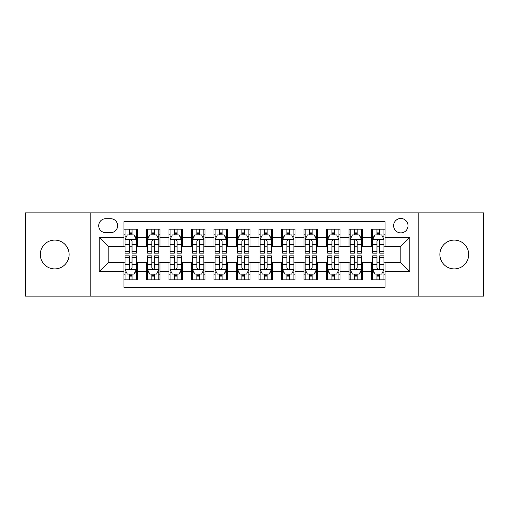 <?xml version="1.0" encoding="UTF-8"?>
<svg xmlns="http://www.w3.org/2000/svg" width="509" height="509" viewBox="0 0 509 509"><rect width="100%" height="100%" fill="white"/><g stroke="black" fill="none" stroke-linecap="round" stroke-linejoin="round"><path stroke-width="0.76" d="M454.282 240.095A14.405 14.405 0 0 0 439.878 254.5A14.405 14.405 0 0 0 454.282 268.905A14.405 14.405 0 0 0 468.694 254.5A14.405 14.405 0 0 0 454.282 240.095M54.718 240.095A14.405 14.405 0 0 0 40.306 254.5A14.405 14.405 0 0 0 54.718 268.905A14.405 14.405 0 0 0 69.122 254.5A14.405 14.405 0 0 0 54.718 240.095M400.825 218.482A7.202 7.202 0 0 0 393.616 225.684A7.202 7.202 0 0 0 400.825 232.887A7.202 7.202 0 0 0 408.027 225.684A7.202 7.202 0 0 0 400.825 218.482M418.831 296.143L483.55 296.143L483.55 212.857L418.831 212.857L418.831 296.143L90.169 296.143L90.169 212.857L25.45 212.857L25.45 296.143L90.169 296.143M385.065 229.177L371.557 229.177L371.557 237.391L362.554 237.391L362.554 246.394L371.557 246.394L371.557 237.391M362.554 237.391L362.554 229.177L349.047 229.177L349.047 237.391L340.044 237.391L340.044 246.394L349.047 246.394L349.047 237.391M340.044 237.391L340.044 229.177L326.536 229.177L326.536 237.391L317.533 237.391L317.533 246.394L326.536 246.394L326.536 237.391M317.533 237.391L317.533 229.177L304.026 229.177L304.026 237.391L295.023 237.391L295.023 246.394L304.026 246.394L304.026 237.391M295.023 237.391L295.023 229.177L281.515 229.177L281.515 237.391L272.506 237.391L272.506 246.394L281.515 246.394L281.515 237.391M272.506 237.391L272.506 229.177L259.005 229.177L259.005 237.391L249.995 237.391L249.995 246.394L259.005 246.394L259.005 237.391M249.995 237.391L249.995 229.177L236.494 229.177L236.494 237.391L227.485 237.391L227.485 246.394L236.494 246.394L236.494 237.391M227.485 237.391L227.485 229.177L213.977 229.177L213.977 237.391L204.974 237.391L204.974 246.394L213.977 246.394L213.977 237.391M204.974 237.391L204.974 229.177L191.467 229.177L191.467 237.391L182.464 237.391L182.464 246.394L191.467 246.394L191.467 237.391M182.464 237.391L182.464 229.177L168.956 229.177L168.956 237.391L159.953 237.391L159.953 246.394L168.956 246.394L168.956 237.391M159.953 237.391L159.953 229.177L146.446 229.177L146.446 246.394L137.443 246.394L137.443 229.177L123.935 229.177M123.935 279.823L137.443 279.823L137.443 262.606L146.446 262.606L146.446 279.823L159.953 279.823L159.953 262.606L168.956 262.606L168.956 271.609L159.953 271.609M168.956 271.609L168.956 279.823L182.464 279.823L182.464 262.606L191.467 262.606L191.467 271.609L182.464 271.609M191.467 271.609L191.467 279.823L204.974 279.823L204.974 262.606L213.977 262.606L213.977 271.609L204.974 271.609M213.977 271.609L213.977 279.823L227.485 279.823L227.485 262.606L236.494 262.606L236.494 271.609L227.485 271.609M236.494 271.609L236.494 279.823L249.995 279.823L249.995 262.606L259.005 262.606L259.005 271.609L249.995 271.609M259.005 271.609L259.005 279.823L272.506 279.823L272.506 262.606L281.515 262.606L281.515 271.609L272.506 271.609M281.515 271.609L281.515 279.823L295.023 279.823L295.023 262.606L304.026 262.606L304.026 271.609L295.023 271.609M304.026 271.609L304.026 279.823L317.533 279.823L317.533 262.606L326.536 262.606L326.536 271.609L317.533 271.609M326.536 271.609L326.536 279.823L340.044 279.823L340.044 262.606L349.047 262.606L349.047 271.609L340.044 271.609M349.047 271.609L349.047 279.823L362.554 279.823L362.554 262.606L371.557 262.606L371.557 271.609L362.554 271.609M105.7 232.664L110.657 232.664A6.98 6.98 0 0 0 117.63 225.684A6.98 6.98 0 0 0 110.657 218.705L105.7 218.705A6.98 6.98 0 0 0 98.721 225.684A6.98 6.98 0 0 0 105.7 232.664M418.831 212.857L90.169 212.857M385.065 237.391L385.065 221.631L123.935 221.631L123.935 246.394L108.175 246.394L108.175 262.606L123.935 262.606L123.935 287.369L385.065 287.369L385.065 262.606L400.825 262.606L400.825 246.394L385.065 246.394L385.065 237.391L409.828 237.391L409.828 271.609L385.065 271.609M123.935 271.609L99.172 271.609L99.172 237.391L123.935 237.391M371.557 271.609L371.557 279.823L385.065 279.823M123.935 234.802L125.061 234.802M129.337 234.802L132.041 234.802M136.317 234.802L137.443 234.802M123.935 246.171L125.061 246.171M129.337 246.171L132.041 246.171M136.317 246.171L137.443 246.171M123.935 262.829L125.061 262.829M129.337 262.829L132.041 262.829M136.317 262.829L137.443 262.829M123.935 274.198L125.061 274.198M129.337 274.198L132.041 274.198M136.317 274.198L137.443 274.198M146.446 246.171L147.572 246.171M151.847 246.171L154.551 246.171M158.827 246.171L159.953 246.171M146.446 234.802L147.572 234.802M151.847 234.802L154.551 234.802M158.827 234.802L159.953 234.802M146.446 262.829L147.572 262.829M151.847 262.829L154.551 262.829M158.827 262.829L159.953 262.829M146.446 274.198L147.572 274.198M151.847 274.198L154.551 274.198M158.827 274.198L159.953 274.198M168.956 262.829L170.082 262.829M174.358 262.829L177.062 262.829M181.338 262.829L182.464 262.829M168.956 274.198L170.082 274.198M174.358 274.198L177.062 274.198M181.338 274.198L182.464 274.198M168.956 234.802L170.082 234.802M174.358 234.802L177.062 234.802M181.338 234.802L182.464 234.802M168.956 246.171L170.082 246.171M174.358 246.171L177.062 246.171M181.338 246.171L182.464 246.171M191.467 262.829L192.593 262.829M196.875 262.829L199.573 262.829M203.848 262.829L204.974 262.829M191.467 274.198L192.593 274.198M196.875 274.198L199.573 274.198M203.848 274.198L204.974 274.198M191.467 234.802L192.593 234.802M196.875 234.802L199.573 234.802M203.848 234.802L204.974 234.802M191.467 246.171L192.593 246.171M196.875 246.171L199.573 246.171M203.848 246.171L204.974 246.171M213.977 262.829L215.103 262.829M219.385 262.829L222.083 262.829M226.359 262.829L227.485 262.829M213.977 274.198L215.103 274.198M219.385 274.198L222.083 274.198M226.359 274.198L227.485 274.198M213.977 234.802L215.103 234.802M219.385 234.802L222.083 234.802M226.359 234.802L227.485 234.802M213.977 246.171L215.103 246.171M219.385 246.171L222.083 246.171M226.359 246.171L227.485 246.171M236.494 262.829L237.614 262.829M241.896 262.829L244.594 262.829M248.869 262.829L249.995 262.829M236.494 274.198L237.614 274.198M241.896 274.198L244.594 274.198M248.869 274.198L249.995 274.198M236.494 234.802L237.614 234.802M241.896 234.802L244.594 234.802M248.869 234.802L249.995 234.802M236.494 246.171L237.614 246.171M241.896 246.171L244.594 246.171M248.869 246.171L249.995 246.171M259.005 262.829L260.131 262.829M264.406 262.829L267.104 262.829M271.386 262.829L272.506 262.829M259.005 274.198L260.131 274.198M264.406 274.198L267.104 274.198M271.386 274.198L272.506 274.198M259.005 234.802L260.131 234.802M264.406 234.802L267.104 234.802M271.386 234.802L272.506 234.802M259.005 246.171L260.131 246.171M264.406 246.171L267.104 246.171M271.386 246.171L272.506 246.171M281.515 262.829L282.641 262.829M286.917 262.829L289.615 262.829M293.897 262.829L295.023 262.829M281.515 274.198L282.641 274.198M286.917 274.198L289.615 274.198M293.897 274.198L295.023 274.198M281.515 234.802L282.641 234.802M286.917 234.802L289.615 234.802M293.897 234.802L295.023 234.802M281.515 246.171L282.641 246.171M286.917 246.171L289.615 246.171M293.897 246.171L295.023 246.171M304.026 262.829L305.152 262.829M309.427 262.829L312.125 262.829M316.407 262.829L317.533 262.829M304.026 274.198L305.152 274.198M309.427 274.198L312.125 274.198M316.407 274.198L317.533 274.198M304.026 234.802L305.152 234.802M309.427 234.802L312.125 234.802M316.407 234.802L317.533 234.802M304.026 246.171L305.152 246.171M309.427 246.171L312.125 246.171M316.407 246.171L317.533 246.171M326.536 262.829L327.662 262.829M331.938 262.829L334.642 262.829M338.918 262.829L340.044 262.829M326.536 274.198L327.662 274.198M331.938 274.198L334.642 274.198M338.918 274.198L340.044 274.198M326.536 234.802L327.662 234.802M331.938 234.802L334.642 234.802M338.918 234.802L340.044 234.802M326.536 246.171L327.662 246.171M331.938 246.171L334.642 246.171M338.918 246.171L340.044 246.171M349.047 262.829L350.173 262.829M354.449 262.829L357.153 262.829M361.428 262.829L362.554 262.829M349.047 274.198L350.173 274.198M354.449 274.198L357.153 274.198M361.428 274.198L362.554 274.198M349.047 234.802L350.173 234.802M354.449 234.802L357.153 234.802M361.428 234.802L362.554 234.802M349.047 246.171L350.173 246.171M354.449 246.171L357.153 246.171M361.428 246.171L362.554 246.171M371.557 262.829L372.683 262.829M376.959 262.829L379.663 262.829M383.939 262.829L385.065 262.829M371.557 274.198L372.683 274.198M376.959 274.198L379.663 274.198M383.939 274.198L385.065 274.198M371.557 234.802L372.683 234.802M376.959 234.802L379.663 234.802M383.939 234.802L385.065 234.802M371.557 246.171L372.683 246.171M376.959 246.171L379.663 246.171M383.939 246.171L385.065 246.171M108.175 246.394L99.172 237.391M108.175 262.606L99.172 271.609M409.828 237.391L400.825 246.394M409.828 271.609L400.825 262.606M132.041 232.104L129.337 232.104M136.317 251.312L132.041 251.312L132.041 253.151L136.317 253.151L136.317 239.415L134.064 234.916L127.314 234.916L125.061 239.415L125.061 253.151L129.337 253.151L129.337 251.312L125.061 251.312M125.061 239.415L125.061 229.177M136.317 239.415L136.317 229.177M129.337 234.916L129.337 229.177M132.041 229.177L132.041 234.916M132.041 251.312L132.041 241.107C131.137 239.37 130.24 239.37 129.337 241.107L129.337 251.312M129.337 276.896L132.041 276.896M125.061 257.688L129.337 257.688L129.337 255.849L125.061 255.849L125.061 269.585L127.314 274.084L134.064 274.084L136.317 269.585L136.317 255.849L132.041 255.849L132.041 257.688L136.317 257.688M136.317 269.585L136.317 279.823M125.061 269.585L125.061 279.823M132.041 274.084L132.041 279.823M129.337 279.823L129.337 274.084M129.337 257.688L129.337 267.893C130.24 269.63 131.137 269.63 132.041 267.893L132.041 257.688M154.551 232.104L151.847 232.104M158.827 251.312L154.551 251.312L154.551 253.151L158.827 253.151L158.827 239.415L156.575 234.916L149.824 234.916L147.572 239.415L147.572 253.151L151.847 253.151L151.847 251.312L147.572 251.312M147.572 239.415L147.572 229.177M158.827 239.415L158.827 229.177M151.847 234.916L151.847 229.177M154.551 229.177L154.551 234.916M154.551 251.312L154.551 241.107C153.654 239.37 152.751 239.37 151.847 241.107L151.847 251.312M177.062 232.104L174.358 232.104M181.338 251.312L177.062 251.312L177.062 253.151L181.338 253.151L181.338 239.415L179.085 234.916L172.335 234.916L170.082 239.415L170.082 253.151L174.358 253.151L174.358 251.312L170.082 251.312M170.082 239.415L170.082 229.177M181.338 239.415L181.338 229.177M174.358 234.916L174.358 229.177M177.062 229.177L177.062 234.916M177.062 251.312L177.062 241.107C176.165 239.37 175.261 239.37 174.358 241.107L174.358 251.312M199.573 232.104L196.875 232.104M203.848 251.312L199.573 251.312L199.573 253.151L203.848 253.151L203.848 239.415L201.602 234.916L194.845 234.916L192.593 239.415L192.593 253.151L196.875 253.151L196.875 251.312L192.593 251.312M192.593 239.415L192.593 229.177M203.848 239.415L203.848 229.177M196.875 234.916L196.875 229.177M199.573 229.177L199.573 234.916M199.573 251.312L199.573 241.107C198.675 239.37 197.772 239.37 196.875 241.107L196.875 251.312M222.083 232.104L219.385 232.104M226.359 251.312L222.083 251.312L222.083 253.151L226.359 253.151L226.359 239.415L224.113 234.916L217.356 234.916L215.103 239.415L215.103 253.151L219.385 253.151L219.385 251.312L215.103 251.312M215.103 239.415L215.103 229.177M226.359 239.415L226.359 229.177M219.385 234.916L219.385 229.177M222.083 229.177L222.083 234.916M222.083 251.312L222.083 241.107C221.186 239.37 220.282 239.37 219.385 241.107L219.385 251.312M151.847 276.896L154.551 276.896M147.572 257.688L151.847 257.688L151.847 255.849L147.572 255.849L147.572 269.585L149.824 274.084L156.575 274.084L158.827 269.585L158.827 255.849L154.551 255.849L154.551 257.688L158.827 257.688M158.827 269.585L158.827 279.823M147.572 269.585L147.572 279.823M154.551 274.084L154.551 279.823M151.847 279.823L151.847 274.084M151.847 257.688L151.847 267.893C152.751 269.63 153.648 269.63 154.551 267.893L154.551 257.688M174.358 276.896L177.062 276.896M170.082 257.688L174.358 257.688L174.358 255.849L170.082 255.849L170.082 269.585L172.335 274.084L179.085 274.084L181.338 269.585L181.338 255.849L177.062 255.849L177.062 257.688L181.338 257.688M181.338 269.585L181.338 279.823M170.082 269.585L170.082 279.823M177.062 274.084L177.062 279.823M174.358 279.823L174.358 274.084M174.358 257.688L174.358 267.893C175.261 269.63 176.159 269.63 177.062 267.893L177.062 257.688M196.875 276.896L199.573 276.896M192.593 257.688L196.875 257.688L196.875 255.849L192.593 255.849L192.593 269.585L194.845 274.084L201.602 274.084L203.848 269.585L203.848 255.849L199.573 255.849L199.573 257.688L203.848 257.688M203.848 269.585L203.848 279.823M192.593 269.585L192.593 279.823M199.573 274.084L199.573 279.823M196.875 279.823L196.875 274.084M196.875 257.688L196.875 267.893C197.772 269.63 198.669 269.63 199.573 267.893L199.573 257.688M219.385 276.896L222.083 276.896M215.103 257.688L219.385 257.688L219.385 255.849L215.103 255.849L215.103 269.585L217.356 274.084L224.113 274.084L226.359 269.585L226.359 255.849L222.083 255.849L222.083 257.688L226.359 257.688M226.359 269.585L226.359 279.823M215.103 269.585L215.103 279.823M222.083 274.084L222.083 279.823M219.385 279.823L219.385 274.084M219.385 257.688L219.385 267.893C220.282 269.63 221.18 269.63 222.083 267.893L222.083 257.688M244.594 232.104L241.896 232.104M248.869 251.312L244.594 251.312L244.594 253.151L248.869 253.151L248.869 239.415L246.623 234.916L239.866 234.916L237.614 239.415L237.614 253.151L241.896 253.151L241.896 251.312L237.614 251.312M237.614 239.415L237.614 229.177M248.869 239.415L248.869 229.177M241.896 234.916L241.896 229.177M244.594 229.177L244.594 234.916M244.594 251.312L244.594 241.107C243.696 239.37 242.793 239.37 241.896 241.107L241.896 251.312M241.896 276.896L244.594 276.896M237.614 257.688L241.896 257.688L241.896 255.849L237.614 255.849L237.614 269.585L239.866 274.084L246.623 274.084L248.869 269.585L248.869 255.849L244.594 255.849L244.594 257.688L248.869 257.688M248.869 269.585L248.869 279.823M237.614 269.585L237.614 279.823M244.594 274.084L244.594 279.823M241.896 279.823L241.896 274.084M241.896 257.688L241.896 267.893C242.793 269.63 243.696 269.63 244.594 267.893L244.594 257.688M267.104 232.104L264.406 232.104M271.386 251.312L267.104 251.312L267.104 253.151L271.386 253.151L271.386 239.415L269.134 234.916L262.377 234.916L260.131 239.415L260.131 253.151L264.406 253.151L264.406 251.312L260.131 251.312M260.131 239.415L260.131 229.177M271.386 239.415L271.386 229.177M264.406 234.916L264.406 229.177M267.104 229.177L267.104 234.916M267.104 251.312L267.104 241.107C266.207 239.37 265.304 239.37 264.406 241.107L264.406 251.312M264.406 276.896L267.104 276.896M260.131 257.688L264.406 257.688L264.406 255.849L260.131 255.849L260.131 269.585L262.377 274.084L269.134 274.084L271.386 269.585L271.386 255.849L267.104 255.849L267.104 257.688L271.386 257.688M271.386 269.585L271.386 279.823M260.131 269.585L260.131 279.823M267.104 274.084L267.104 279.823M264.406 279.823L264.406 274.084M264.406 257.688L264.406 267.893C265.304 269.63 266.207 269.63 267.104 267.893L267.104 257.688M289.615 232.104L286.917 232.104M293.897 251.312L289.615 251.312L289.615 253.151L293.897 253.151L293.897 239.415L291.644 234.916L284.887 234.916L282.641 239.415L282.641 253.151L286.917 253.151L286.917 251.312L282.641 251.312M282.641 239.415L282.641 229.177M293.897 239.415L293.897 229.177M286.917 234.916L286.917 229.177M289.615 229.177L289.615 234.916M289.615 251.312L289.615 241.107C288.718 239.37 287.82 239.37 286.917 241.107L286.917 251.312M286.917 276.896L289.615 276.896M282.641 257.688L286.917 257.688L286.917 255.849L282.641 255.849L282.641 269.585L284.887 274.084L291.644 274.084L293.897 269.585L293.897 255.849L289.615 255.849L289.615 257.688L293.897 257.688M293.897 269.585L293.897 279.823M282.641 269.585L282.641 279.823M289.615 274.084L289.615 279.823M286.917 279.823L286.917 274.084M286.917 257.688L286.917 267.893C287.814 269.63 288.718 269.63 289.615 267.893L289.615 257.688M312.125 232.104L309.427 232.104M316.407 251.312L312.125 251.312L312.125 253.151L316.407 253.151L316.407 239.415L314.155 234.916L307.398 234.916L305.152 239.415L305.152 253.151L309.427 253.151L309.427 251.312L305.152 251.312M305.152 239.415L305.152 229.177M316.407 239.415L316.407 229.177M309.427 234.916L309.427 229.177M312.125 229.177L312.125 234.916M312.125 251.312L312.125 241.107C311.228 239.37 310.331 239.37 309.427 241.107L309.427 251.312M309.427 276.896L312.125 276.896M305.152 257.688L309.427 257.688L309.427 255.849L305.152 255.849L305.152 269.585L307.398 274.084L314.155 274.084L316.407 269.585L316.407 255.849L312.125 255.849L312.125 257.688L316.407 257.688M316.407 269.585L316.407 279.823M305.152 269.585L305.152 279.823M312.125 274.084L312.125 279.823M309.427 279.823L309.427 274.084M309.427 257.688L309.427 267.893C310.325 269.63 311.228 269.63 312.125 267.893L312.125 257.688M334.642 232.104L331.938 232.104M338.918 251.312L334.642 251.312L334.642 253.151L338.918 253.151L338.918 239.415L336.665 234.916L329.915 234.916L327.662 239.415L327.662 253.151L331.938 253.151L331.938 251.312L327.662 251.312M327.662 239.415L327.662 229.177M338.918 239.415L338.918 229.177M331.938 234.916L331.938 229.177M334.642 229.177L334.642 234.916M334.642 251.312L334.642 241.107C333.739 239.37 332.841 239.37 331.938 241.107L331.938 251.312M331.938 276.896L334.642 276.896M327.662 257.688L331.938 257.688L331.938 255.849L327.662 255.849L327.662 269.585L329.915 274.084L336.665 274.084L338.918 269.585L338.918 255.849L334.642 255.849L334.642 257.688L338.918 257.688M338.918 269.585L338.918 279.823M327.662 269.585L327.662 279.823M334.642 274.084L334.642 279.823M331.938 279.823L331.938 274.084M331.938 257.688L331.938 267.893C332.835 269.63 333.739 269.63 334.642 267.893L334.642 257.688M357.153 232.104L354.449 232.104M361.428 251.312L357.153 251.312L357.153 253.151L361.428 253.151L361.428 239.415L359.176 234.916L352.425 234.916L350.173 239.415L350.173 253.151L354.449 253.151L354.449 251.312L350.173 251.312M350.173 239.415L350.173 229.177M361.428 239.415L361.428 229.177M354.449 234.916L354.449 229.177M357.153 229.177L357.153 234.916M357.153 251.312L357.153 241.107C356.249 239.37 355.352 239.37 354.449 241.107L354.449 251.312M354.449 276.896L357.153 276.896M350.173 257.688L354.449 257.688L354.449 255.849L350.173 255.849L350.173 269.585L352.425 274.084L359.176 274.084L361.428 269.585L361.428 255.849L357.153 255.849L357.153 257.688L361.428 257.688M361.428 269.585L361.428 279.823M350.173 269.585L350.173 279.823M357.153 274.084L357.153 279.823M354.449 279.823L354.449 274.084M354.449 257.688L354.449 267.893C355.346 269.63 356.249 269.63 357.153 267.893L357.153 257.688M379.663 232.104L376.959 232.104M383.939 251.312L379.663 251.312L379.663 253.151L383.939 253.151L383.939 239.415L381.686 234.916L374.936 234.916L372.683 239.415L372.683 253.151L376.959 253.151L376.959 251.312L372.683 251.312M372.683 239.415L372.683 229.177M383.939 239.415L383.939 229.177M376.959 234.916L376.959 229.177M379.663 229.177L379.663 234.916M379.663 251.312L379.663 241.107C378.76 239.37 377.863 239.37 376.959 241.107L376.959 251.312M376.959 276.896L379.663 276.896M372.683 257.688L376.959 257.688L376.959 255.849L372.683 255.849L372.683 269.585L374.936 274.084L381.686 274.084L383.939 269.585L383.939 255.849L379.663 255.849L379.663 257.688L383.939 257.688M383.939 269.585L383.939 279.823M372.683 269.585L372.683 279.823M379.663 274.084L379.663 279.823M376.959 279.823L376.959 274.084M376.959 257.688L376.959 267.893C377.863 269.63 378.76 269.63 379.663 267.893L379.663 257.688M146.446 271.609L137.443 271.609M146.446 237.391L137.443 237.391M136.259 239.306L125.119 239.306M125.061 236.157L126.69 236.157M134.688 236.157L136.317 236.157M129.337 244.638L125.061 244.638M136.317 244.638L132.041 244.638M132.041 233.536L129.337 233.536M125.119 269.694L136.259 269.694M136.317 272.843L134.688 272.843M126.69 272.843L125.061 272.843M132.041 264.362L136.317 264.362M125.061 264.362L129.337 264.362M129.337 275.464L132.041 275.464M158.77 239.306L147.629 239.306M147.572 236.157L149.207 236.157M157.198 236.157L158.827 236.157M151.847 244.638L147.572 244.638M158.827 244.638L154.551 244.638M154.551 233.536L151.847 233.536M181.28 239.306L170.14 239.306M170.082 236.157L171.718 236.157M179.709 236.157L181.338 236.157M174.358 244.638L170.082 244.638M181.338 244.638L177.062 244.638M177.062 233.536L174.358 233.536M203.791 239.306L192.65 239.306M192.593 236.157L194.228 236.157M202.219 236.157L203.848 236.157M196.875 244.638L192.593 244.638M203.848 244.638L199.573 244.638M199.573 233.536L196.875 233.536M226.308 239.306L215.161 239.306M215.103 236.157L216.739 236.157M224.73 236.157L226.359 236.157M219.385 244.638L215.103 244.638M226.359 244.638L222.083 244.638M222.083 233.536L219.385 233.536M147.629 269.694L158.77 269.694M158.827 272.843L157.198 272.843M149.207 272.843L147.572 272.843M154.551 264.362L158.827 264.362M147.572 264.362L151.847 264.362M151.847 275.464L154.551 275.464M170.14 269.694L181.28 269.694M181.338 272.843L179.709 272.843M171.718 272.843L170.082 272.843M177.062 264.362L181.338 264.362M170.082 264.362L174.358 264.362M174.358 275.464L177.062 275.464M192.65 269.694L203.791 269.694M203.848 272.843L202.219 272.843M194.228 272.843L192.593 272.843M199.573 264.362L203.848 264.362M192.593 264.362L196.875 264.362M196.875 275.464L199.573 275.464M215.161 269.694L226.308 269.694M226.359 272.843L224.73 272.843M216.739 272.843L215.103 272.843M222.083 264.362L226.359 264.362M215.103 264.362L219.385 264.362M219.385 275.464L222.083 275.464M248.818 239.306L237.671 239.306M237.614 236.157L239.249 236.157M247.24 236.157L248.869 236.157M241.896 244.638L237.614 244.638M248.869 244.638L244.594 244.638M244.594 233.536L241.896 233.536M237.671 269.694L248.818 269.694M248.869 272.843L247.24 272.843M239.249 272.843L237.614 272.843M244.594 264.362L248.869 264.362M237.614 264.362L241.896 264.362M241.896 275.464L244.594 275.464M271.329 239.306L260.182 239.306M260.131 236.157L261.76 236.157M269.751 236.157L271.386 236.157M264.406 244.638L260.131 244.638M271.386 244.638L267.104 244.638M267.104 233.536L264.406 233.536M260.182 269.694L271.329 269.694M271.386 272.843L269.751 272.843M261.76 272.843L260.131 272.843M267.104 264.362L271.386 264.362M260.131 264.362L264.406 264.362M264.406 275.464L267.104 275.464M293.839 239.306L282.692 239.306M282.641 236.157L284.27 236.157M292.261 236.157L293.897 236.157M286.917 244.638L282.641 244.638M293.897 244.638L289.615 244.638M289.615 233.536L286.917 233.536M282.692 269.694L293.839 269.694M293.897 272.843L292.261 272.843M284.27 272.843L282.641 272.843M289.615 264.362L293.897 264.362M282.641 264.362L286.917 264.362M286.917 275.464L289.615 275.464M316.35 239.306L305.209 239.306M305.152 236.157L306.781 236.157M314.772 236.157L316.407 236.157M309.427 244.638L305.152 244.638M316.407 244.638L312.125 244.638M312.125 233.536L309.427 233.536M305.209 269.694L316.35 269.694M316.407 272.843L314.772 272.843M306.781 272.843L305.152 272.843M312.125 264.362L316.407 264.362M305.152 264.362L309.427 264.362M309.427 275.464L312.125 275.464M338.86 239.306L327.72 239.306M327.662 236.157L329.291 236.157M337.282 236.157L338.918 236.157M331.938 244.638L327.662 244.638M338.918 244.638L334.642 244.638M334.642 233.536L331.938 233.536M327.72 269.694L338.86 269.694M338.918 272.843L337.282 272.843M329.291 272.843L327.662 272.843M334.642 264.362L338.918 264.362M327.662 264.362L331.938 264.362M331.938 275.464L334.642 275.464M361.371 239.306L350.23 239.306M350.173 236.157L351.802 236.157M359.793 236.157L361.428 236.157M354.449 244.638L350.173 244.638M361.428 244.638L357.153 244.638M357.153 233.536L354.449 233.536M350.23 269.694L361.371 269.694M361.428 272.843L359.793 272.843M351.802 272.843L350.173 272.843M357.153 264.362L361.428 264.362M350.173 264.362L354.449 264.362M354.449 275.464L357.153 275.464M383.881 239.306L372.741 239.306M372.683 236.157L374.312 236.157M382.31 236.157L383.939 236.157M376.959 244.638L372.683 244.638M383.939 244.638L379.663 244.638M379.663 233.536L376.959 233.536M372.741 269.694L383.881 269.694M383.939 272.843L382.31 272.843M374.312 272.843L372.683 272.843M379.663 264.362L383.939 264.362M372.683 264.362L376.959 264.362M376.959 275.464L379.663 275.464"/></g></svg>
